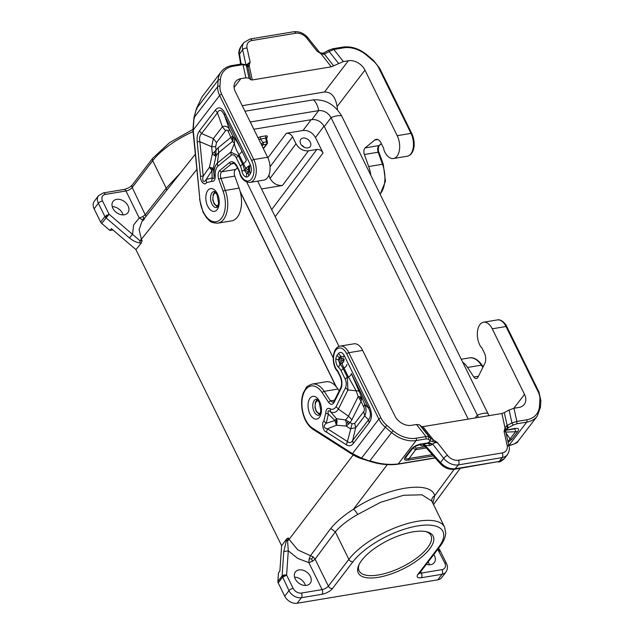 <?xml version="1.0" encoding="UTF-8"?>
<svg xmlns="http://www.w3.org/2000/svg" width="635" height="635" viewBox="0 0 635 635"><rect width="100%" height="100%" fill="white"/><g stroke="black" fill="none" stroke-linecap="round" stroke-linejoin="round"><path stroke-width="0.95" d="M437.785 579.826L442.023 574.286A10.176 7.406 -142.6 0 0 445.961 572.048L441.722 577.588A10.176 7.406 -142.6 0 1 437.785 579.826L297.156 603.25A10.176 7.406 -142.6 0 1 284.742 596.209L278.209 582.922A3.389 2.469 -142.6 0 1 277.884 581.454L278.463 572.953L279.876 571.103L281.623 545.695L135.946 249.642L111.355 228.616L109.942 230.465L101.711 223.433L109.061 214.233L104.894 216.543L105.346 217.257L129.445 237.966C132.874 240.76 136.374 242.427 139.954 242.959L139.898 240.681L142.121 240.768L141.303 242.999L135.946 249.642M166.695 190.294L166.219 188.19L180.657 172.68M100.655 222.091L94.115 208.804L98.354 203.263L104.894 216.543L100.655 222.091A3.389 2.469 37.4 0 0 101.711 223.433M193.088 131.636A55.975 21.63 153.8 0 0 152.702 160.711L166.219 188.19L145.486 214.495L142.78 216.654L139.232 217.956L125.96 190.976A5.088 1.968 153.8 0 0 132.215 187.516A3.389 2.469 37.4 0 1 132.278 184.991C130.405 187.071 127.643 188.571 123.992 189.476A3.389 1.921 80.5 0 1 125.96 190.976L105.275 194.421A3.389 1.921 -99.5 0 0 103.307 192.921L98.544 195.699L94.305 201.247A10.176 7.406 37.4 0 0 94.115 208.804M105.275 194.421A6.787 4.937 37.4 0 0 102.529 200.954L109.061 214.233L139.898 240.681L141.391 239.3L142.121 240.768M142.78 216.654L144.026 218.186L142.248 219.742L139.232 217.956L133.652 224.885L132.548 234.323L129.445 237.966M105.346 217.257L106.402 216.138L107.45 216.051M482.846 367.427L481.362 365.165A1.699 0.857 -33.3 0 1 482.203 365.387C477.171 358.116 471.98 357.235 469.4 357.894A23.749 13.454 -99.5 0 1 481.362 365.165L467.574 367.459L473.837 376.992A5.088 2.881 -99.5 0 0 476.401 378.547A5.088 2.881 -99.5 0 0 477.972 377.19L484.791 363.537A8.477 4.802 80.5 0 0 484.307 352.814L481.941 348.012A1.699 0.96 80.5 0 0 481.481 347.416A5.088 2.881 -99.5 0 1 480.235 345.908A14.922 8.453 80.5 0 1 477.536 331.018A14.922 8.453 80.5 0 1 483.568 322.223A14.922 8.453 80.5 0 1 492.236 328.811L524.494 394.367L513.85 408.289M467.574 367.459A23.749 13.454 -99.5 0 0 462.907 362.323M353.679 454.954L352.481 453.62L361.561 458.113L361.902 458.835C359.307 458.137 356.322 456.795 352.949 454.819L312.849 429.228A1.699 1.246 122.5 0 1 312.38 428.03A22.05 12.494 -99.5 0 1 302.943 395.462A22.05 12.494 -99.5 0 1 322.239 392.724A1.699 0.857 -33.3 0 1 324.191 391.335A23.749 13.454 -99.5 0 0 312.229 384.072C308.483 385.477 306.475 386.691 306.205 387.715L303.276 392.954C301.53 397.915 301.149 403.503 302.125 409.726C303.776 418.838 307.356 425.339 312.849 429.228M380.96 417.941A18.661 13.581 37.4 0 0 386.794 425.323L361.561 458.113L370.578 461.407L369.911 460.748C379.444 464.01 388.89 465.074 398.256 463.939L416.131 440.555L425.998 438.912L428.411 439.214L429.03 436.745L419.687 424.91L416.473 424.505L411.448 425.339A13.565 9.874 -142.6 0 1 394.899 415.949L362.641 350.393L348.853 352.695L380.96 417.941A1.699 0.659 153.8 0 0 378.873 419.092A20.352 14.811 37.4 0 0 385.239 427.149L391.501 432.506A27.138 19.748 37.4 0 0 416.131 440.555A1.699 0.96 80.5 0 0 416.147 438.221L426.014 436.578L425.998 438.912M362.641 350.393A14.922 8.453 80.5 0 0 353.973 343.805L340.185 346.099C332.978 346.948 331.065 361.275 336.026 369.594L337.749 371.713L336.963 370.007L338.098 371.292M335.828 358.894C335.629 362.474 336.534 365.3 338.558 367.363L339.876 364.276L338.511 360.037L335.828 358.894A8.263 4.683 -99.5 0 1 337.185 355.14L338.511 353.409L340.63 356.092L343.424 357.053L344.099 355.33C342.257 352.25 340.392 351.615 338.511 353.409M345.559 387.675L336.106 406.638C334.51 409.178 332.494 409.885 330.057 408.765C327.517 407.575 326.057 409.059 325.691 413.21L328.39 414.076L334.899 420.505L336.423 425.196L337.137 421.823L336.518 418.719L334.899 420.505L326.207 423.283L323.834 421.013C321.318 423.378 323.215 431.586 326.366 432.038L327.469 428.792C323.54 427.99 323.12 426.148 326.207 423.283L328.39 414.076C327.517 410.71 328.247 409.972 330.573 411.853L336.518 418.719L345.488 419.933L346.392 422.918L346.289 426.101L350.012 422.553L345.488 419.933A25.9 14.668 80.5 0 0 348.432 416.155L338.391 409.059L347.909 390.001L347.329 377.126L345.178 379.095C346.48 382.191 346.615 385.048 345.559 387.675L347.909 390.001L358.997 391.065L351.345 373.499C351.385 374.563 350.441 375.801 348.52 377.19L355.981 390.469L358.227 396.534L361.053 401.391L361.458 399.169L361.244 397.129L358.227 396.534L348.432 416.155L351.909 419.719L361.053 401.391L363.76 406.892L364.776 404.304C366.466 408.48 366.443 412.361 364.696 415.941L363.728 411.551C364.625 410.313 364.633 408.765 363.76 406.892M340.558 363.982L339.876 364.276A13.446 7.62 80.5 0 1 343.194 368.721L344.051 368.117L341.94 363.728L343.805 361.378L344.162 359.132L341.368 358.18L341.94 363.728L340.558 363.982L339.828 358.267L338.511 360.037A4.874 2.762 -99.5 0 1 339.312 357.822L340.63 356.092L341.368 358.18L339.312 357.822A6.787 4.937 -142.6 0 1 337.185 355.14M353.29 443.5C351.322 446.008 348.988 446.429 346.305 444.762L347.409 441.515C349.321 443.206 351.068 442.889 352.647 440.571L353.29 443.5L369.149 422.751C372.205 418.37 372.245 412.933 369.26 406.464L368.586 408.186L364.776 404.304L358.997 391.065M351.345 373.499L368.586 408.186C371.038 413.139 371.007 417.012 368.506 419.822L369.149 422.751M350.409 428.728L355.648 427.776L354.687 423.386L352.068 423.855L347.409 441.515L327.469 428.792L336.423 425.196L346.289 426.101L350.409 428.728M343.098 358.442L343.162 360.172L342.019 360.87M343.162 360.172L343.805 361.378M360.124 396.589L360.601 398.153L359.87 398.851M346.392 422.918L347.686 422.839L348.417 424.363M347.686 422.839L347.94 421.235M335.947 422.854L336.439 421.346L337.137 421.823M336.106 406.638L338.391 409.059C336.304 412.385 333.7 413.322 330.573 411.853L330.057 408.765M360.601 398.153L361.458 399.169M336.439 421.346L335.851 419.489M334.018 402.526L333.875 401.534L340.693 387.882A1.699 1.103 26.5 0 0 340.828 388.874L334.018 402.526C332.43 405.035 330.589 404.947 328.501 402.249L330.454 400.868L324.191 391.335L337.979 389.041L339.193 390.882M337.979 389.041A23.749 13.454 -99.5 0 0 326.017 381.77L312.229 384.072M505.881 429.347L505.031 427.871L506.643 425.855L507.635 428.093L505.881 429.347L504.071 431.363L505.523 430.395M513.905 428.99L505.928 430.3L508.405 427.704L507.151 425.545L506.643 425.855M518.049 441.238L537.218 416.163A27.138 19.748 -142.6 0 1 526.709 422.14L508.825 445.524L514.318 443.96L518.049 441.238C517.969 442.571 514.763 444.087 508.413 445.794M416.473 424.505L426.014 436.578L429.03 436.745L430.649 438.285L430.022 440.753L428.411 439.214M511.929 422.942L513.191 425.093L516.842 423.783L516.858 421.45L511.929 422.942L507.151 425.545L504.317 412.623L509.103 410.019L511.929 422.942M524.494 394.367A13.565 9.874 37.4 0 1 524.24 404.439A13.565 9.874 37.4 0 1 518.986 407.432L513.969 408.265L509.103 410.019M419.687 424.91L421.299 426.45L422.902 426.656L433.3 439.817L430.649 438.285L421.299 426.45M430.895 438.467L430.022 440.753M432.57 441.563L437.293 442.484L433.3 439.817L432.57 441.563L430.339 440.96L427.561 443.381L419.87 444.659L414.687 446.619L411.123 449.413L405.416 456.89L406.749 456.113C404.868 458.732 405.638 459.534 409.059 458.51L408.495 460.073L433.411 455.922M504.317 412.623L501.88 413.504L422.902 426.656M513.501 429.046L514.556 428.49C518.525 427.926 519.549 428.99 517.644 431.673L511.929 439.15L510.103 438.904L507.936 441.444M517.644 431.673L505.881 432.094M514.771 428.903L515.811 431.435L510.103 438.904L506.103 433.102M440.253 463.621L440.484 462.534L443.706 458.327L432.602 443.96L434.634 442.817L437.293 442.484L447.421 455.303A10.176 7.406 37.4 0 0 458.486 460.216A3.389 1.921 80.5 0 1 458.454 464.876L454.684 469.265C449.159 469.852 444.349 467.971 440.253 463.621L424.394 445.786L423.593 444.04M454.684 469.265L499.245 461.439L455.509 468.725C449.929 469.297 444.921 467.233 440.484 462.534L425.379 445.556L423.069 444.127M414.552 446.715L416.203 448.159L415.639 449.731L409.059 458.51L432.268 454.644M412.909 448.112L415.639 449.731L426.315 447.953M406.717 456.152L412.425 448.691M411.123 449.413C413.369 446.675 416.56 444.913 420.695 444.119L419.632 444.675C416.481 445.349 414.083 446.667 412.456 448.643M427.204 443.413C428.45 443.301 429.323 444.032 429.831 445.603L425.379 445.556L424.442 443.897M507.135 445.357L504.071 431.363L505.619 431.07L509.04 446.484A3.389 1.762 167.6 0 0 507.135 445.357A10.176 7.406 -142.6 0 1 502.221 452.93A3.389 1.921 80.5 0 1 502.19 457.589L499.245 461.439L504.436 458.533L507.444 454.596A13.565 9.874 -142.6 0 1 502.19 457.589L458.454 464.876A13.565 9.874 37.4 0 1 443.706 458.327A3.389 0.77 -38.3 0 1 447.421 455.303M505.674 430.197L505.341 431.975M378.722 152.654L378.158 152.217L382.5 164.251L368.713 166.545A23.749 13.454 80.5 0 1 370.776 175.093M368.713 166.545L364.371 154.511A5.088 2.881 -99.5 0 1 365.141 147.884L374.793 140.002A8.477 4.802 80.5 0 1 376.19 139.351A8.477 4.802 80.5 0 1 381.111 143.097L383.476 147.899A1.699 0.96 80.5 0 1 383.73 148.765A5.088 2.881 80.5 0 0 384.365 151.066A14.922 8.453 -99.5 0 0 393.438 158.528A14.922 8.453 -99.5 0 0 397.2 135.676L364.95 70.128A13.565 9.874 -142.6 0 0 348.393 60.73L343.368 61.571L331.287 66.81L320.889 53.642L323.818 54.308L324.374 54.094L324.001 52.935M337.391 109.72L337.09 106.569C335.47 96.734 331.272 91.877 324.493 91.996L242.237 105.696M194.588 118.094L194.024 117.642L194.588 118.094L194.024 117.642L193.23 129.984L193.635 129.707L193.23 129.984L199.866 199.358L192.921 129.921L193.929 117.689L196.461 108.49L202.041 96.837L196.556 108.434L197.12 108.887M250.055 182.412C245.324 182.134 242.038 179.602 240.181 174.8A1.699 0.571 -23.6 0 1 240.355 174.355A13.232 7.493 -99.5 0 0 251.42 179.11A13.232 7.493 -99.5 0 0 251.738 160.711A1.699 0.659 -26.2 0 1 253.817 159.552A14.922 8.453 -99.5 0 1 250.055 182.412L263.842 180.11A14.922 8.453 -99.5 0 0 267.605 157.258L235.355 91.71A13.565 9.874 37.4 0 1 235.601 81.629A13.565 9.874 37.4 0 1 240.855 78.645L245.88 77.803L242.991 64.619L241.594 64.143L245.856 64.619L246.253 65.302L242.991 64.619L233.124 66.262A1.699 0.96 80.5 0 0 232.132 65.516L242.006 63.873M199.549 199.295L203.033 212.161L206.462 217.678C209.994 220.456 208.788 222.766 217.813 223.179A23.749 13.454 80.5 0 0 225.338 190.429L239.117 188.127L234.775 176.101A5.088 2.881 80.5 0 1 235.545 169.474L237.458 167.91M239.117 188.127A23.749 13.454 80.5 0 1 231.6 220.885L217.813 223.179M250.206 173.95C251.69 171.347 251.706 168.243 250.269 164.64L249.595 166.362L249.563 171.021L250.206 173.95L248.88 175.681A8.263 4.683 80.5 0 1 246.34 177.022L246.745 173.545L244.499 170.45L241.856 170.847C242.657 174.514 244.157 176.578 246.34 177.022M231.219 155.297C233.021 154.194 234.704 155.019 236.276 157.774L238.427 155.797L230.838 152.09L231.219 155.297L217.813 166.235C215.948 168.219 215.082 171.275 215.225 175.403L213.995 174.935L213.36 168.426L215.844 156.456L216.011 150.225L212.32 153.845L215.844 156.456A25.9 14.668 -99.5 0 1 218.742 152.583L218.123 147.82A30.988 17.558 -99.5 0 0 216.011 150.225L215.678 146.677L216.527 142.613L213.344 138.581L222.393 126.754C225.362 125.651 227.687 126.444 229.378 129.151L228.37 131.739L232.608 141.256L233.259 138.771L232.91 136.319L232.299 136.684L233.259 138.771M217.813 166.235L217.368 163.092L218.742 152.583L232.608 141.256L234.418 143.423C234.894 146.748 236.403 150.447 238.951 154.519C240.871 153.13 241.816 151.892 241.776 150.828C238.943 145.026 236.593 140.914 234.72 138.493L234.418 143.423L230.838 152.09L217.368 163.092C214.924 165.679 213.797 169.632 213.995 174.935C214.273 178.379 213.67 179.38 212.193 177.927L206.208 179.411L211.939 170.617L212.193 177.927L211.622 181.396L206.542 182.65L206.208 179.411C203.883 183.698 201.874 180.856 203.176 176.197L200.493 176.228L197.199 141.74L199.882 141.708C199.168 138.057 199.739 135.35 201.589 133.572L199.469 130.889L215.328 110.149L217.448 112.832C219.385 108.871 221.71 109.672 224.433 115.229L225.108 113.506L250.269 164.64M241.856 170.847A10.057 5.699 -99.5 0 0 240.403 166.172A6.787 2.619 -26.2 0 1 242.562 164.203A13.446 7.62 -99.5 0 1 244.499 170.45L245.015 169.807L248.277 172.212L246.745 173.545A4.874 2.762 80.5 0 0 248.237 172.744L249.436 168.084L249.023 165.783L245.793 168.323L249.563 171.021L248.237 172.744A6.787 4.937 -142.6 0 0 248.88 175.681M241.776 150.828L246.245 159.901C246.277 160.972 245.332 162.203 243.419 163.6L245.793 168.323L245.015 169.807M246.245 159.901L224.433 115.229L229.378 129.151L232.91 136.319L231.076 137.239L218.123 147.82M232.704 138.239L232.148 139.279M248.087 166.846L248.658 168.124L247.84 169.474M248.658 168.124L249.436 168.084M216.527 142.613L225.576 130.778L222.393 126.754L217.448 112.832L201.589 133.572L213.344 138.581L211.645 146.717L199.882 141.708L203.176 176.197L209.455 167.164L213.36 168.426L212.876 169.577L211.939 170.617L209.455 167.164L212.32 153.845L211.645 146.717L215.678 146.677M214.662 155.202L215.186 153.551L216.162 153.416M215.186 153.551L214.392 151.987M211.01 168.95L212.161 168.783L212.122 167.759M212.161 168.783L212.876 169.577M240.649 64.095L239.077 54.721L242.618 49.673A3.389 1.762 -12.4 0 1 247.055 48.101L250.126 62.103L247.412 65.278L249.158 65.596L248.071 66.929L247.404 66.096M247.015 65.722L247.412 65.278M245.856 64.619L248.071 66.929M249.087 78.216L250.706 79.756L247.872 66.834L246.253 65.302L249.087 78.216L245.88 77.803M331.287 66.81L252.309 79.962L250.706 79.756M343.694 47.847A1.699 0.96 -99.5 0 0 342.709 47.101C351.211 45.998 359.362 48.641 367.181 55.023L366.784 55.388A25.44 18.518 37.4 0 0 343.694 47.847L333.827 49.49L329.16 51.491L338.503 63.325M333.716 65.929L324.374 54.094L329.16 51.491L328.66 50.244L332.843 48.744L332.43 49.014L333.827 49.49L343.368 61.571M308.023 37.902A3.389 0.77 141.7 0 0 306.769 38.156A10.176 7.406 37.4 0 0 295.712 33.25A3.389 1.921 -99.5 0 0 293.735 31.75C299.276 31.178 304.038 33.226 308.023 37.902L319.469 52.229L316.897 50.983L320.889 53.642L319.469 52.229L320.889 53.022L323.199 53.189L328.66 50.244M323.818 54.308L323.223 53.324M252.309 79.962L249.158 65.596L250.126 62.103L246.205 64.953M318.968 51.76L316.897 50.983L306.769 38.156M239.077 54.721C238.371 52.586 238.982 49.84 240.919 46.498L239.212 51.943L241.102 64.024M112.236 206.645A9.327 6.787 -142.6 0 1 123.031 214.9M116.657 199.358A9.327 6.787 -142.6 0 1 126.579 203.597A9.327 6.787 -142.6 0 1 127.865 212.741A9.327 6.787 -142.6 0 1 124.254 214.797A9.327 6.787 -142.6 0 1 114.332 210.558A9.327 6.787 -142.6 0 1 113.046 201.414A9.327 6.787 -142.6 0 1 116.657 199.358M109.942 230.465L112.935 229.965M144.24 219.369L141.962 221.496L139.113 229.632L141.391 239.3L196.707 169.529M142.248 219.742L143.351 219.742M106.402 216.138L106.696 215.106M144.026 218.186L144.836 217.869M425.72 531.566A40.029 15.47 -26.2 0 1 430.959 535.495A40.029 15.47 -26.2 0 1 427.577 547.751A40.029 15.47 -26.2 0 1 389.834 572.04A40.029 15.47 -26.2 0 1 359.124 570.841A40.029 15.47 -26.2 0 1 359.204 564.301M357.688 514.461C356.291 511.873 354.87 510.135 353.433 509.246C343.797 515.406 336.248 521.803 330.795 528.431L335.336 531.868C340.376 525.899 347.829 520.097 357.688 514.461L380.54 502.333L403.63 495.276L422.021 494.816L431.768 501.031L444.571 527.058A55.975 21.63 153.8 0 0 401.622 525.383A55.975 21.63 153.8 0 0 348.853 559.348A3.389 2.469 37.4 0 0 352.989 561.689A52.578 20.32 153.8 0 1 417.632 525.931A52.578 20.32 153.8 0 1 438.467 547.457L417.981 574.254A8.477 3.278 153.8 0 0 421.338 577.731A3.389 1.921 -99.5 0 0 421.37 573.072L420.688 571.683M297.156 603.25L301.395 597.702L322.08 594.265A8.477 3.278 153.8 0 0 332.502 588.494A3.389 2.469 -142.6 0 1 328.366 586.145L348.853 559.348L335.336 531.868L315.087 559.165L312.38 561.324L308.832 562.626L297.791 558.467L288.282 550.799L283.789 551.64L286.822 538.734L281.623 545.695M361.815 560.221A41.727 16.129 -26.2 0 1 426.736 531.789A41.727 16.129 -26.2 0 1 429.649 548.926A41.727 16.129 -26.2 0 1 382.341 576.516A41.727 16.129 -26.2 0 1 358.751 565.237A41.727 16.129 -26.2 0 1 361.815 560.221M439.611 551.204L439.801 550.029L438.269 549.815C439.214 548.831 439.309 548.846 438.555 549.862M438.404 548.521L439.753 549.894L446.437 563.443A3.389 1.31 -26.2 0 0 444.81 563.094A6.787 4.937 -142.6 0 1 442.055 569.627L421.37 573.072A5.088 1.968 153.8 0 1 419.64 573.064M286.25 540.274L287.576 540.798L288.346 537.948L286.822 538.734M277.884 581.454L282.123 575.913L284.028 574.897L286.615 575.072L288.282 550.799L287.576 540.798L289.068 539.417L288.346 537.948M282.178 576.636L284.028 574.897M318.683 110.601L320.31 110.498L318.683 110.601A13.565 7.691 80.5 0 0 313.388 99.838C325.358 99.195 334.772 104.529 341.63 115.864L488.974 415.655M426.347 564.277A9.327 6.787 37.4 0 0 430.673 564.69A9.327 6.787 37.4 0 0 434.284 562.634A9.327 6.787 37.4 0 0 433.792 554.545M305.364 585.462A9.327 6.787 37.4 0 0 294.569 577.207M306.594 585.359A9.327 6.787 37.4 0 0 310.205 583.303A9.327 6.787 37.4 0 0 308.92 574.151A9.327 6.787 37.4 0 0 298.998 569.913A9.327 6.787 37.4 0 0 295.386 571.968A9.327 6.787 37.4 0 0 296.672 581.12A9.327 6.787 37.4 0 0 306.594 585.359M429.443 564.793A9.327 6.787 37.4 0 0 428.141 561.943M322.08 594.265A3.389 1.921 -99.5 0 0 322.112 589.605L308.832 562.626L309.126 558.887L310.475 555.704L297.934 549.989L289.068 539.417L353.187 454.978M312.38 561.324L311.682 558.911L309.126 558.887M330.795 528.431L310.475 555.704L313.206 556.879L315.087 559.165L328.366 586.145A5.088 1.968 153.8 0 1 322.112 589.605L301.427 593.05A6.787 4.937 -142.6 0 1 293.148 588.351L286.615 575.072L282.448 577.374L282.123 575.913L283.789 551.64M283.345 575.739L284.25 575.937M311.682 558.911L313.206 556.879M333.24 357.902L246.697 182.031M339.026 346.416L257.699 181.134M336.209 386.659L240.165 191.476M244.959 111.228L313.388 99.838M250.253 121.999L318.659 110.609L311.888 119.578L253.825 129.254M341.63 115.864A13.565 5.247 153.8 0 0 331.057 117.626L329.192 114.879L326.573 112.609L323.517 111.093L320.31 110.498M468.225 419.108L324.302 126.627L331.057 117.626L478.076 416.703M432.895 503.325L434.705 495.713C432.078 497.276 431.236 499.396 432.189 502.055M335.859 386.27L240.324 192.103M261.549 188.952L282.432 185.476C277.17 185.801 273.026 183.451 270.018 178.435L268.93 175.054M268.391 176.268L268.915 176.181M324.033 126.103L315.46 137.517L323.056 152.956C321.556 150.447 319.484 149.273 316.857 149.439L308.443 150.836L282.432 185.476M146.002 216.4L132.215 187.516L152.702 160.711A3.389 2.469 -142.6 0 1 152.765 158.194L169.458 142.716L192.881 129.453M258.889 139.533L260.421 139.057L260.421 136.755L257.977 137.684M266.517 137.644L267.137 137.319C267.756 136.207 267.272 135.723 265.684 135.874L265.684 138.184L266.335 138.557M308.443 150.836C303.173 151.162 299.037 148.82 296.029 143.796L292.568 136.771C291.068 134.263 288.996 133.088 286.369 133.255L303.046 130.477C308.316 130.151 312.452 132.493 315.46 137.517M310.293 142.177A5.937 4.318 37.4 0 0 305.586 138.263A5.937 4.318 37.4 0 0 300.752 139.375A5.937 4.318 37.4 0 0 300.649 143.78A5.937 4.318 37.4 0 0 305.356 147.701A5.937 4.318 37.4 0 0 310.19 146.582A5.937 4.318 37.4 0 0 310.293 142.177M304.268 147.28A5.937 4.318 37.4 0 0 301.633 145.272M324.302 126.627C321.294 121.602 317.151 119.253 311.888 119.578M266.478 137.7L267.446 142.438A1.699 0.881 167.6 0 0 266.494 141.875L263.096 142.446L260.421 139.057L265.684 138.184L266.494 141.875A1.699 0.96 -99.5 0 1 266.478 144.208L263.08 144.772L262.096 146.058M139.954 242.959L141.303 242.999M98.544 195.699A10.176 7.406 37.4 0 0 98.354 203.263A3.389 1.31 153.8 0 1 102.529 200.954M478.465 376.222L473.837 376.992M497.356 319.929A14.922 8.453 80.5 0 1 506.024 326.517A1.699 0.659 153.8 0 1 506.841 326.692C506.182 324.477 501.396 318.778 497.356 319.929L483.568 322.223M369.911 460.748L393.057 430.681L386.794 425.323M340.185 346.099A14.922 8.453 80.5 0 1 348.853 352.695A1.699 0.659 153.8 0 0 346.773 353.846L378.873 419.092L352.481 453.62L312.38 428.03M336.026 369.594A1.699 0.738 -28.9 0 1 336.137 368.998A13.232 7.493 80.5 0 1 335.685 350.361A13.232 7.493 80.5 0 1 346.773 353.846M336.137 368.998A3.389 1.921 -99.5 0 0 336.963 370.007M344.099 355.33L369.26 406.464M346.305 444.762L326.366 432.038M325.691 413.21L323.834 421.013M345.178 379.095L341.043 370.689A10.057 5.699 80.5 0 0 338.558 367.363M319.556 401.439A11.533 6.533 80.5 0 1 319.453 417.266A11.533 6.533 80.5 0 1 309.951 414.004A11.533 6.533 80.5 0 1 310.055 398.177A11.533 6.533 80.5 0 1 319.556 401.439M328.501 402.249L322.239 392.724M340.828 388.874A10.176 5.763 -99.5 0 0 340.249 375.999L337.891 371.197M346.877 364.419C346.908 365.49 345.972 366.72 344.051 368.117L348.52 377.19L347.329 377.126L343.194 368.721A6.787 2.619 153.8 0 0 341.043 370.689M368.506 419.822L352.647 440.571L355.648 427.776L364.696 415.941L368.506 419.822M351.909 419.719A30.988 17.558 80.5 0 1 350.012 422.553L352.068 423.855M363.728 411.551L354.687 423.386M318.849 415.29A8.144 4.612 80.5 0 1 314.119 411.694A8.144 4.612 80.5 0 1 314.198 400.526A8.144 4.612 80.5 0 1 316.174 399.232C316.54 399.82 316.238 397.708 319.27 402.479L320.794 410.599C319.484 417.076 318.889 414.552 318.849 415.29M318.135 400.645A6.445 3.651 -99.5 0 0 316.27 401.701A6.445 3.651 -99.5 0 0 315.738 409.4A6.445 3.651 -99.5 0 0 320.246 413.322M334.589 401.074L333.018 402.423L330.454 400.868L334.55 400.185M393.057 430.681A25.44 18.518 37.4 0 0 416.147 438.221M504.071 431.363L505.031 427.871L501.88 413.504M435.086 457.803L397.383 464.098M506.841 326.692L538.948 391.938A1.699 0.659 153.8 0 0 538.131 391.763A18.661 13.581 -142.6 0 1 539.901 399.82L539.456 406.297A25.44 18.518 -142.6 0 1 526.725 419.806A1.699 0.96 -99.5 0 1 526.709 422.14L516.842 423.783M508.405 427.704L513.191 425.093M514.556 428.49L505.69 430.244M511.929 439.15L508.143 442.404M405.416 456.89C403.511 459.573 404.535 460.637 408.495 460.073M420.695 444.119L428.53 442.817L432.221 444.452L432.483 444.111L428.792 442.476M513.969 408.265L516.858 421.45L526.725 419.806M502.221 452.93L458.486 460.216M538.131 391.763L506.024 326.517L492.236 328.811M425.172 446.667L416.203 448.159M420.362 443.873C419.949 445.476 421.053 446.08 423.688 445.699M429.831 445.603L432.221 444.452M506.984 429.45L505.738 430.117M340.693 387.882C342.09 384.564 341.892 380.77 340.106 376.515A1.699 0.659 -26.2 0 1 340.249 375.999M538.948 391.938L540.885 400.86A1.699 1.048 -176.1 0 0 539.901 399.82M540.885 400.86L540.441 407.337A1.699 1.048 -176.1 0 0 539.456 406.297M337.09 106.569L364.95 70.128M193.23 129.984L219.631 95.464A20.352 14.811 -142.6 0 1 217.702 86.67L194.024 117.642L196.556 108.434L218.146 80.193A27.138 19.748 -142.6 0 1 221.218 71.763C223.845 68.397 227.489 66.318 232.132 65.516M397.2 135.676L410.988 133.382A1.699 0.659 -26.2 0 1 411.805 133.556C415.774 141.732 415.092 154.368 407.225 156.234A14.922 8.453 -99.5 0 0 410.988 133.382L378.881 68.128A1.699 0.659 -26.2 0 1 379.698 68.31L411.805 133.556M364.371 154.511L378.158 152.217C377.285 149.288 377.539 147.082 378.928 145.59L379.444 145.359C378.658 145.407 377.738 150.424 378.936 152.305L383.286 164.338A1.699 0.429 160.1 0 0 382.5 164.251A23.749 13.454 80.5 0 1 380.095 194.024M365.141 147.884L378.928 145.59L381.365 143.605M374.793 140.002L377.722 139.517M223.139 191.325L218.789 179.292A1.699 0.429 -19.9 0 1 220.988 178.395L225.338 190.429A1.699 0.429 160.1 0 0 223.139 191.325A22.05 12.494 80.5 0 1 217.313 221.44A22.05 12.494 80.5 0 1 199.866 199.358M234.775 176.101L220.988 178.395A5.088 2.881 80.5 0 1 221.758 171.767L231.41 163.886A1.699 1.326 -129.2 0 1 229.473 162.568L219.821 170.45A1.699 1.326 50.8 0 0 221.758 171.767L235.545 169.474M218.789 179.292A6.787 3.842 80.5 0 1 219.821 170.45M240.355 174.355A3.389 1.921 80.5 0 1 239.935 172.815L236.918 166.799C234.625 163.536 233.251 162.346 232.807 163.235A8.477 4.802 -99.5 0 0 231.41 163.886L234.013 163.449M236.918 166.799A1.699 0.659 -26.2 0 1 237.061 166.283A10.176 5.763 -99.5 0 0 229.473 162.568M239.276 171.601A1.699 0.659 -26.2 0 1 239.419 171.085L237.061 166.283M239.935 172.815A3.389 1.921 -99.5 0 0 239.419 171.085M251.738 160.711L219.631 95.464A1.699 0.659 -26.2 0 1 221.71 94.305L253.817 159.552L267.605 157.258M221.71 94.305A18.661 13.581 -142.6 0 1 219.948 86.249A1.699 1.048 3.9 0 0 217.702 86.67L218.146 80.193A1.699 1.048 3.9 0 1 220.393 79.772A25.44 18.518 -142.6 0 1 233.124 66.262M219.948 86.249L220.393 79.772M240.855 78.645L234.093 87.487M240.403 166.172L236.276 157.774M211.622 181.396C214.17 181.737 215.368 179.737 215.225 175.403M200.493 176.228C200.089 181.396 204.605 186.126 206.542 182.65M197.199 141.74C196.786 137.096 197.541 133.485 199.469 130.889M215.328 110.149C218.615 106.236 221.877 107.347 225.108 113.506M207.732 206.272A11.533 6.533 -99.5 0 0 217.233 209.526A11.533 6.533 -99.5 0 0 217.337 193.699A11.533 6.533 -99.5 0 0 207.835 190.436A11.533 6.533 -99.5 0 0 207.732 206.272M242.562 164.203L238.427 155.797L238.951 154.519L243.419 163.6L242.562 164.203M232.91 136.319L234.72 138.493M225.576 130.778C226.505 129.619 227.441 129.945 228.37 131.739M211.899 203.962A8.144 4.612 -99.5 0 0 216.63 207.558C216.67 206.812 217.265 209.336 218.575 202.867L217.051 194.739C214.019 189.968 214.32 192.08 213.955 191.492A8.144 4.612 -99.5 0 0 211.979 192.786A8.144 4.612 -99.5 0 0 211.899 203.962M215.916 192.913A6.445 3.651 -99.5 0 0 214.051 193.961A6.445 3.651 -99.5 0 0 213.511 201.668A6.445 3.651 -99.5 0 0 218.027 205.581M378.881 68.128A18.661 13.581 37.4 0 0 373.055 60.754L373.451 60.388L379.698 68.31M366.784 55.388L373.055 60.754M247.055 48.101A10.176 7.406 -142.6 0 1 251.976 40.529L295.712 33.25M324.493 91.996L348.393 60.73M251.976 40.529A3.389 1.921 -99.5 0 0 249.999 39.037L293.735 31.75M249.999 39.037L243.927 42.561A13.565 9.874 -142.6 0 0 242.618 49.673L245.912 64.675M284.742 596.209L288.981 590.661L282.123 575.913M278.209 582.922L282.448 577.374M301.427 593.05A3.389 1.921 80.5 0 1 301.395 597.702A10.176 7.406 -142.6 0 1 288.981 590.661A3.389 1.31 153.8 0 1 293.148 588.351M442.055 569.627A3.389 1.921 80.5 0 1 442.023 574.286L421.338 577.731M332.502 588.494L352.989 561.689M444.571 527.058L445.746 533.114C445.413 537.496 443.428 542.028 439.785 546.711A3.389 2.469 -142.6 0 1 438.467 547.457M417.981 574.254A3.389 2.469 37.4 0 0 419.298 573.508L419.116 573.715M437.753 549.37L444.81 563.094M488.029 413.385A13.565 5.247 153.8 0 0 477.456 415.147L475.115 417.965M454.128 469.344L434.705 495.713C430.919 479.774 385.524 487.339 353.433 509.246L387.302 464.637M275.201 216.694L323.056 152.956M263.255 148.415L266.478 144.208A1.699 1.238 -142.6 0 0 267.137 143.835L263.406 148.717M265.684 135.874L260.421 136.755M266.51 138.176L267.137 137.319M286.369 133.255L267.891 157.861M311.134 119.705L303.046 130.477M292.568 136.771L270.042 166.775M296.029 143.796L270.018 178.435M260.771 143.367L261.231 143.954L263.096 142.446A1.699 0.96 -99.5 0 1 263.08 144.772A1.699 1.238 -142.6 0 1 261.231 143.954L261.128 144.089M271.693 209.574L316.857 149.439M132.278 184.991L152.765 158.194M482.203 365.387L483.148 366.824M469.4 357.894L461.383 359.227M361.902 458.835L370.253 461.462C377.261 463.653 387.167 465.677 397.843 464.209L435.237 457.978M317.095 399.613L315.373 402.177L315 407.718L316.381 411.655L319.595 414.631M406.725 456.136L412.44 448.667M424.513 445.159L423.545 445.222L424.394 445.786M498.419 461.978C499.602 462.224 501.61 461.073 504.436 458.533M506.071 430.308L505.357 430.609M509.04 446.484C509.81 448.786 509.278 451.493 507.444 454.596M340.106 376.515L337.749 371.713M537.218 416.163L540.441 407.337M379.444 145.359L381.429 143.74M380.198 194.239L385.453 181.253L383.286 164.338M393.438 158.528L407.225 156.234M239.633 172.807L240.181 174.8M214.876 191.873L213.154 194.437L212.781 199.977L214.162 203.922L217.376 206.899M202.041 96.837L221.218 71.763M367.181 55.023L373.451 60.388M240.919 46.498L243.927 42.561M342.709 47.101L332.843 48.744M123.992 189.476L103.307 192.921M439.785 546.711L419.298 573.508M445.961 572.048C447.762 569.166 447.921 566.301 446.437 563.443M433.514 504.579L460.208 468.344M141.962 221.496L195.255 154.281M267.137 143.835A1.699 1.699 0 0 0 267.446 142.438M431.983 501.547L431.768 501.031"/></g></svg>
